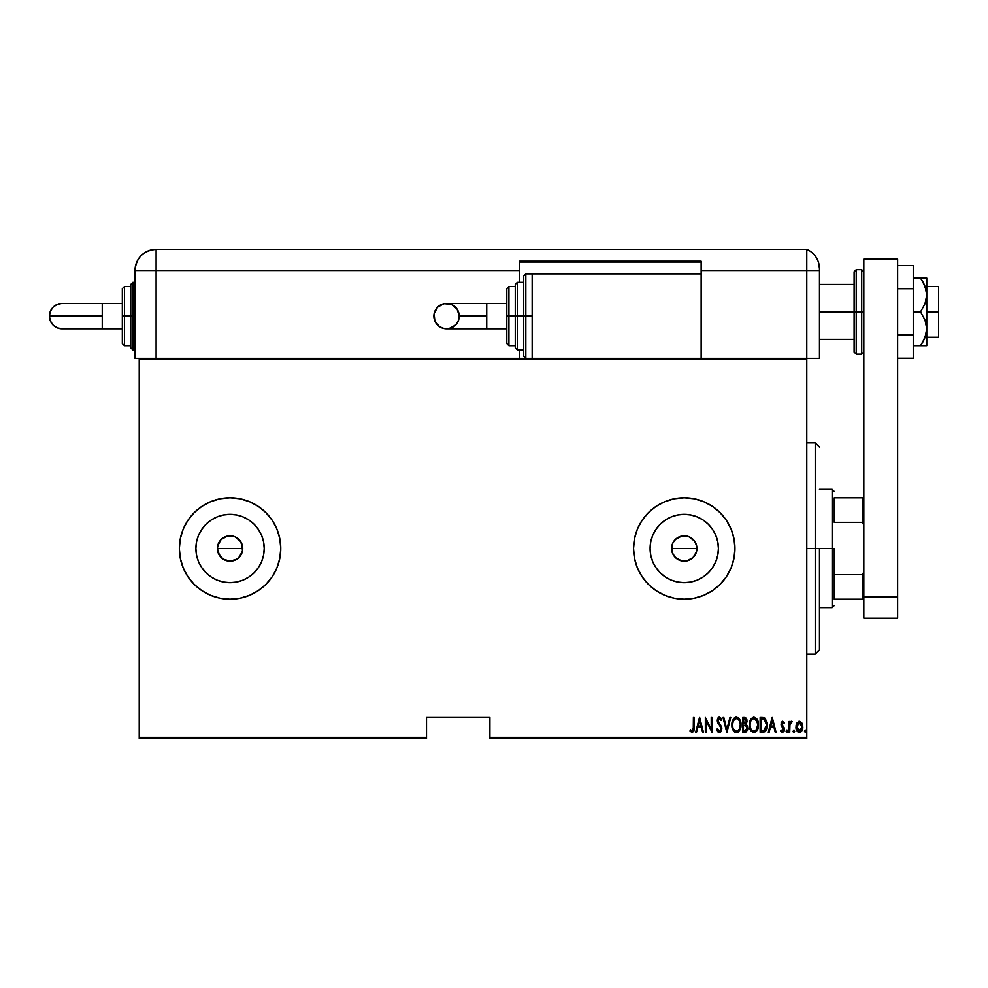 <?xml version="1.0" encoding="UTF-8"?>
<svg xmlns="http://www.w3.org/2000/svg" width="988" height="988" viewBox="0 0 988 988"><rect width="100%" height="100%" fill="white"/><g stroke="black" fill="none" stroke-linecap="round" stroke-linejoin="round"><path stroke-width="1.48" d="M239.034 539.547L241.776 543.647L242.492 550.983L239.022 557.467L234.909 560.208L230.056 561.184L223.016 559.047L218.348 553.354L217.385 548.501L218.36 543.635L217.385 548.501A12.671 12.671 0 0 1 230.056 535.829A12.671 12.671 0 0 1 242.739 548.501L240.603 541.461L234.922 536.793L230.068 535.829L225.215 536.793L221.102 539.534L218.36 543.635L219.991 540.807M696.676 545.969L694.527 541.078L688.648 536.608M689.019 536.756L687.537 536.262M673.594 555.355L671.791 550.822L672.433 543.931L671.581 548.501A12.671 12.671 0 0 1 684.252 535.829A12.671 12.671 0 0 1 696.923 548.501L696.725 546.241M681.498 536.126L676.57 538.423L673.594 541.646M673.655 541.548L672.482 543.783M650.092 548.501A34.16 34.16 0 0 1 684.252 514.34A34.16 34.16 0 0 1 718.412 548.501L717.757 555.17L715.806 561.579L712.657 567.483L708.408 572.657L703.234 576.906L697.33 580.067L690.921 582.006L684.252 582.661L677.583 582.006L671.185 580.067L665.27 576.906L660.095 572.657L655.847 567.483L652.698 561.579L650.746 555.17L650.092 548.501L650.746 541.844L652.698 535.434L655.847 529.531L660.095 524.344L665.27 520.096L671.185 516.946L677.583 514.995L684.252 514.34L690.921 514.995L697.33 516.946L703.234 520.096L708.408 524.344L712.657 529.531L715.806 535.434L717.757 541.844L718.412 548.501A34.16 34.16 0 0 1 684.252 582.661A34.16 34.16 0 0 1 650.092 548.501M195.896 548.501A34.16 34.16 0 0 1 230.056 514.34A34.16 34.16 0 0 1 264.216 548.501L263.561 555.17L261.622 561.579L258.461 567.483L254.212 572.657L249.038 576.906L243.134 580.067L236.725 582.006L230.056 582.661L223.399 582.006L216.989 580.067L211.086 576.906L205.899 572.657L201.663 567.483L198.502 561.579L196.563 555.17L195.896 548.501L196.563 541.844L198.502 535.434L201.663 529.531L205.899 524.344L211.086 520.096L216.989 516.946L223.399 514.995L230.056 514.34L236.725 514.995L243.134 516.946L249.038 520.096L254.212 524.344L258.461 529.531L261.622 535.434L263.561 541.844L264.216 548.501A34.16 34.16 0 0 1 230.056 582.661A34.16 34.16 0 0 1 195.896 548.501M280.765 548.451A50.697 50.697 0 0 0 276.912 529.123M276.899 529.086A50.697 50.697 0 0 0 258.251 506.362L249.458 501.657L239.948 498.779L230.056 497.804L220.163 498.779L210.654 501.657L201.898 506.35L194.204 512.649A50.697 50.697 0 0 0 187.93 520.306L183.225 529.099L180.335 538.608L179.359 548.501A50.697 50.697 0 0 1 230.056 497.804A50.697 50.697 0 0 1 280.765 548.501L279.789 538.608L276.899 529.099L272.219 520.33L265.908 512.649L258.226 506.35M258.201 506.325A50.697 50.697 0 0 0 201.935 506.325L210.654 501.657M201.861 506.375A50.697 50.697 0 0 0 194.228 512.636L187.905 520.33M187.881 520.367A50.697 50.697 0 0 0 179.359 548.501L180.335 558.393L183.225 567.902L187.905 576.671L194.204 584.353L201.898 590.663L210.654 595.344L220.163 598.234L230.056 599.21L239.948 598.234L249.458 595.344L258.226 590.663L265.908 584.353L272.219 576.671L276.899 567.902L279.789 558.393L280.765 548.501A50.697 50.697 0 0 1 230.056 599.21A50.697 50.697 0 0 1 179.359 548.501A50.697 50.697 0 0 0 187.881 576.634M734.949 548.464A50.697 50.697 0 0 0 731.095 529.099L726.402 520.33L720.104 512.649A50.697 50.697 0 0 0 648.424 512.624M720.104 512.649L712.422 506.35L703.654 501.657L694.144 498.779L684.252 497.804L674.359 498.779L664.85 501.657L656.081 506.35L648.4 512.649A50.697 50.697 0 0 0 633.555 548.501A50.697 50.697 0 0 1 684.252 497.804A50.697 50.697 0 0 1 734.949 548.501L733.973 538.608L731.095 529.099M680.003 536.558L681.275 536.188M677.805 537.596L678.991 536.978M675.841 539.016L676.904 538.176M674.174 540.819L675.076 539.757M217.632 546.031L221.102 539.534L227.586 536.076L234.909 536.793L240.603 541.461M230.056 535.829L233.044 536.188M227.611 536.064L228.487 535.928M223.016 537.966L225.523 536.669M696.466 545.117L696.664 545.956M695.453 542.56L695.898 543.499M693.996 540.399L694.65 541.263M692.131 538.571L692.983 539.312M689.945 537.176L690.624 537.546M684.993 535.854L686.154 535.965M489.9 738.629L806.776 738.629L806.776 737.357L489.9 737.357L489.9 717.51L426.52 717.51L426.52 737.357L139.222 737.357L139.222 359.644L806.776 359.644L806.776 737.357L806.776 358.372L139.222 358.372L806.776 358.372L806.776 359.644L139.222 359.644L139.222 358.372L139.222 737.357L426.52 737.357L426.52 717.51L489.9 717.51L489.9 738.629L489.9 737.357L806.776 737.357L806.776 738.629L489.9 738.629M139.222 738.629L426.52 738.629L426.52 737.357L426.52 738.629L139.222 738.629L139.222 737.357L139.222 738.629M796.871 723.08L796.007 727.81L797.748 731.849L799.391 732.479L801.021 731.849L802.627 728.699L802.305 723.982L799.786 721.326L797.081 722.734L795.97 726.921C795.809 729.762 796.946 731.614 799.391 732.479C801.824 731.614 802.96 729.762 802.799 726.921L801.898 723.08L799.391 721.302L796.871 723.08M789.721 732.293L788.955 732.293L789.721 732.293L789.943 724.599L792.178 721.672L790.82 721.487L789.721 723.08L789.721 721.487L788.955 721.487L788.955 732.293L788.955 721.487L788.955 732.293L789.721 732.293L789.869 724.957L792.178 721.672L791.425 721.302L789.721 723.08L789.721 721.487L788.955 721.487L789.721 721.487M782.533 721.302L781.335 722.364L781.063 724.982L783.583 729.984L782.755 731.108L781.138 730.021L780.619 731.021L782.743 732.454L784.311 730.367L784.101 727.687L781.804 724.587L782.237 722.796L783.879 723.759L784.41 722.833L782.694 721.302L784.41 722.833L782.694 721.302L780.989 724.13L783.645 729.416L782.471 731.157L781.138 730.021L780.619 731.021L782.484 732.479L784.41 729.354L781.755 724.081L782.669 722.623L783.879 723.759L784.41 722.833L783.879 723.759L782.545 722.636M762.86 732.293L765.132 731.676L766.503 729.749L767.071 722.166L764.91 718.177L760.143 717.51L760.143 732.293L762.86 732.293C766.206 731.379 767.701 728.971 767.343 725.081L764.7 718.041L760.143 717.51L760.143 732.293L760.143 717.51L761.921 717.51M745.73 732.194L742.704 732.293L746.348 731.873L747.78 728.798L747.447 725.958L746.076 724.315L747.052 721.586L746.496 718.671L745.619 717.745L742.704 717.51L742.704 732.293L742.704 717.51L742.704 732.293L745.051 732.293L747.817 728.094L746.076 724.315L747.064 721.166L744.359 717.51L742.704 717.51L744.68 717.523M729.934 717.51L730.75 717.51L726.958 732.293L730.75 717.51L729.934 717.51L726.872 729.44L723.809 717.51L722.981 717.51L726.773 732.293L722.981 717.51L726.773 732.293L730.75 717.51L729.934 717.51L726.872 729.44L723.809 717.51L722.981 717.51L723.809 717.51M706.111 732.293L706.111 720.66L711.99 732.293L711.99 717.51L711.224 717.51L711.224 729.156L705.346 717.51L705.346 732.293L706.111 732.293L705.346 732.293L706.111 732.293L706.111 720.66L711.99 732.293L711.99 717.51L711.224 717.51L711.224 729.156L705.346 717.51L705.346 732.293L705.506 717.51M693.403 727.341L692.674 730.972L690.451 729.823L689.995 730.959L692.304 732.664L693.984 730.552L694.169 717.51L693.403 717.51L693.403 727.341L692.168 731.157L690.451 729.823L689.995 730.959L692.119 732.676L694.169 727.489L694.169 717.51L693.403 717.51L693.28 729.786M648.4 512.649L642.101 520.33L637.408 529.099L634.531 538.608L633.555 548.501L634.531 558.393L637.408 567.902L642.101 576.671L648.4 584.353L656.081 590.663L664.85 595.344L674.359 598.234L684.252 599.21L694.144 598.234L703.654 595.344L712.422 590.663L720.104 584.353L726.402 576.671L731.095 567.902L733.973 558.393L734.949 548.501A50.697 50.697 0 0 1 684.252 599.21A50.697 50.697 0 0 1 633.555 548.501A50.697 50.697 0 0 0 634.518 558.368M696.503 732.293L695.675 732.293L699.479 717.51L695.675 732.293L696.503 732.293L697.726 727.551L701.418 727.551L702.629 732.293L703.456 732.293L699.665 717.51L695.675 732.293L696.503 732.293L697.726 727.551L701.418 727.551L702.629 732.293L703.456 732.293L699.665 717.51L703.456 732.293L702.629 732.293M719.363 732.676L720.968 731.725L721.845 728.675L718.091 721.018L718.992 718.684L720.944 720.536L721.66 719.635L719.61 717.14L718.004 717.943L717.325 721.154L720.771 727.193L720.968 729.589L719.375 731.157L717.461 728.687L716.72 729.44L717.93 731.935L719.363 732.676L721.845 728.675L718.054 720.511L719.289 718.647L720.944 720.536L721.66 719.635L719.388 717.127L717.3 720.573L721.092 728.65L719.375 731.157L717.461 728.687L716.72 729.44L718.819 732.577M731.898 724.97L732.404 728.601L734.245 731.75L736.455 732.676L738.666 731.725L740.481 728.539L740.988 724.896L740.555 721.462L738.629 718.041L736.381 717.127L734.183 718.103L732.404 721.302L731.898 724.97C731.651 728.835 733.17 731.404 736.455 732.676C739.74 731.367 741.247 728.774 740.988 724.896C741.259 720.981 739.716 718.387 736.381 717.127C733.133 718.474 731.639 721.092 731.898 724.97M749.336 724.97L750.905 730.811L753.893 732.676L756.981 730.626L758.438 724.896L756.87 718.98L753.832 717.127L750.534 719.597L749.336 724.957C749.089 728.835 750.608 731.404 753.893 732.676C757.179 731.367 758.685 728.774 758.438 724.896C758.698 720.981 757.166 718.387 753.832 717.127C750.571 718.474 749.077 721.092 749.336 724.97M769.121 732.293L768.294 732.293L772.085 717.51L768.294 732.293L769.121 732.293L770.331 727.551L774.024 727.551L775.234 732.293L776.062 732.293L772.27 717.51L768.294 732.293L769.121 732.293L770.331 727.551L774.024 727.551L775.234 732.293L776.062 732.293L772.27 717.51L776.062 732.293L775.234 732.293M787.634 731.256L786.868 732.479L786.115 731.256L786.275 732.022L787.066 732.441L787.597 731.639L787.066 730.058L786.115 731.256L786.868 730.021L786.115 731.256L786.868 730.021L787.634 731.256L786.868 730.021L787.634 731.256L786.868 732.479L787.634 731.256L786.868 732.479L786.115 731.256L786.868 730.021L787.634 731.256L786.868 732.479L786.115 731.256L786.868 730.021L787.634 731.256L786.868 732.479L786.115 731.256L786.868 730.021M794.648 731.256L793.883 732.479L793.129 731.256L793.29 732.022L794.08 732.441L794.611 731.639L794.08 730.058L793.129 731.256L793.883 730.021L793.129 731.256L793.883 730.021L794.648 731.256L793.883 730.021L794.648 731.256L793.883 732.479L794.648 731.256L793.883 732.479L793.129 731.256L793.883 730.021L794.648 731.256L793.883 732.479L793.129 731.256L793.883 730.021L794.648 731.256L793.883 732.479L793.129 731.256L793.883 730.021M804.504 731.256L805.628 732.33L805.628 730.157L804.541 730.861L805.257 730.021L804.504 731.256L805.257 730.021L806.023 731.256L805.257 730.021L806.023 731.256L805.257 732.479L806.023 731.256L805.257 732.479L804.504 731.256L805.257 730.021L806.023 731.256L805.257 732.479L804.504 731.256L805.257 730.021L806.023 731.256L805.257 732.479L804.504 731.256M686.141 561.036L684.98 561.159M688.636 560.394L687.537 560.739M690.945 559.27L689.945 559.826M692.983 557.701L692.131 558.43M694.65 555.75L693.996 556.615M695.898 553.502L695.453 554.441M684.486 561.172L688.216 560.542L692.761 557.899L696.478 551.872M223.016 559.047L224.955 560.11M225.202 560.208L230.056 561.184L237.108 559.047L240.59 555.552L238.775 557.701M675.076 557.244L674.174 556.195M696.725 550.773L696.923 548.501A12.671 12.671 0 0 1 684.252 561.184A12.671 12.671 0 0 1 671.581 548.501L672.544 543.647L675.286 539.534L681.782 536.076L689.105 536.793L693.218 539.534L695.96 543.647L696.923 548.501L695.96 553.354L693.218 557.467L686.722 560.937L681.782 560.937L675.286 557.467L672.544 553.354L671.581 548.501L672.42 553.058L675.841 557.985M676.558 558.578L677.805 559.418M680.683 560.665L679.991 560.443M634.531 558.43A50.697 50.697 0 0 0 648.375 584.328M648.424 584.377A50.697 50.697 0 0 0 720.104 584.353M731.095 567.902A50.697 50.697 0 0 0 734.949 548.55M187.93 576.708A50.697 50.697 0 0 0 201.861 590.639M201.935 590.688A50.697 50.697 0 0 0 258.201 590.676M258.251 590.639A50.697 50.697 0 0 0 280.765 548.562M279.789 558.393L280.765 548.501M196.563 555.17L198.502 561.579M236.725 582.006L243.134 580.067M263.561 541.844L261.622 535.434M223.399 514.995L216.989 516.946M242.492 550.971L242.739 548.501A12.671 12.671 0 0 1 230.056 561.184A12.671 12.671 0 0 1 217.385 548.501L219.521 555.54L218.348 553.354M234.909 560.208L232.538 560.937M230.056 561.184L227.586 560.937M217.632 550.971L217.385 548.501L242.739 548.501L217.385 548.501M234.909 536.793L237.108 537.966M241.776 543.647L242.739 548.501M650.746 555.17L652.698 561.579M690.921 582.006L697.33 580.067M717.757 541.844L715.806 535.434M677.583 514.995L671.185 516.946M688.216 560.542L689.019 560.245M682.98 561.11L684.029 561.172M678.534 559.813L681.498 560.875M240.59 555.552L241.776 553.354M219.521 555.54L221.102 557.467M693.403 717.51L694.169 717.51L694.156 728.255M694.107 729.515L693.724 731.429M693.625 731.614L693.984 730.552M690.402 731.552L690.451 729.823L692.44 731.108M691.279 730.688L692.168 731.157M699.566 720.351L701.023 726.032L698.108 726.032L699.566 720.351L701.023 726.032L698.108 726.032L699.566 720.351M711.224 717.51L711.99 717.51L711.817 732.293M716.72 729.44L717.461 728.687L717.757 729.465M718.115 730.181L718.634 730.836M718.98 731.071L719.783 731.083M720.326 730.75L720.857 729.934M721.055 729.119L720.462 726.588M721.092 728.65L720.771 727.193M720.277 726.279L717.56 722.29M718.437 723.871L717.93 723.105M717.844 722.969L717.313 720.968M717.325 720.017L717.733 718.424M718.017 717.93L719.103 717.152M719.116 717.152L718.375 717.535M720.561 717.696L721.66 719.635L720.734 720.067M720.61 719.844L720.153 719.091M719.906 718.869L719.289 718.647M718.115 719.906L718.782 722.648M718.622 722.426L719.795 723.895M720.203 724.414L720.82 725.303M721.697 727.353L721.808 727.983M721.722 729.947L721.549 730.577M720.338 719.363L720.944 720.536M731.947 723.722L732.108 722.524M732.824 720.153L733.763 718.572M734.664 717.708L736.072 717.14M739.432 718.992L740.555 721.462M738.629 718.041L740.938 723.624M740.988 724.896L740.988 724.896C741.247 728.774 739.74 731.367 736.455 732.676L735.85 732.614M738.197 732.12L737.073 732.614M735.06 732.33L734.257 731.762M734.22 731.738L732.108 727.39M732.059 727.131L731.947 726.205M732.404 728.601L732.849 729.737M740.481 728.539L740.778 727.341M735.443 718.856L736.431 718.647C739.148 719.647 740.42 721.734 740.234 724.896L739.753 728.033M734.306 719.721L734.924 719.165M740.049 726.896L740.234 724.896C740.432 728.07 739.16 730.157 736.431 731.157L737.406 730.959L736.431 731.157C733.726 730.157 732.466 728.094 732.651 724.957L732.688 725.958L732.651 724.957C732.454 721.796 733.714 719.684 736.431 718.647L735.27 718.943M740.049 722.895L740.222 724.389M737.9 719.128L738.975 720.227M738.616 730.07L737.974 730.638M732.837 726.933L732.688 725.958M732.688 723.957L733.207 721.598M746.508 718.671L746.928 719.882M747.78 728.811L747.496 730.157M744.841 730.774L743.458 730.774L743.458 725.278L745.928 725.637L743.964 725.278L745.557 725.451L747.064 728.094L745.1 730.75L743.458 730.774L743.458 725.278L745.372 725.39M746.94 727.143L746.088 730.428L746.903 729.181M745.903 719.659L746.298 721.191L745.471 719.252M746.261 721.759L743.458 723.759L743.458 719.017L744.495 719.017L746.298 721.191L745.594 723.265L743.976 723.759L745.718 723.13M747.027 728.625L747.039 727.687M743.976 723.759L743.458 719.017L744.495 719.017M749.386 723.71L749.546 722.524M750.263 720.153L749.954 720.956M756.87 718.992L757.994 721.45M756.87 718.98L758.426 724.278M758.389 726.143L758.216 727.353M752.498 732.33L749.559 727.403M749.509 727.131L749.386 726.205M749.855 728.601L750.3 729.737M752.893 718.856L753.869 718.647C756.586 719.647 757.858 721.734 757.673 724.896L757.191 728.033M753.375 731.108L752.115 730.478M750.102 725.451L750.09 724.957C749.904 721.796 751.164 719.684 753.869 718.647L752.72 718.943M751.473 720.054L752.374 719.165M757.067 721.45L754.116 718.659L756.635 720.548L757.66 724.389M756.438 729.589L757.673 724.896C757.87 728.07 756.61 730.157 753.869 731.157L754.844 730.959L753.869 731.157C751.164 730.157 749.917 728.094 750.09 724.957L750.139 723.957L750.09 724.957M756.055 730.07L755.412 730.638M750.275 726.933L750.139 725.958M750.139 723.957L750.645 721.598M763.749 717.671L762.65 717.523M767.071 722.166L767.318 724.105M763.588 719.215L764.589 719.647L763.588 719.215M764.91 719.894L765.651 720.832L764.91 719.894M765.774 721.079L766.565 724.278M765.725 729.082L765.045 729.971M764.156 730.527L760.896 730.774L760.896 719.017L764.255 719.437L766.589 725.081L763.65 730.651M762.217 719.042L762.909 719.091M766.503 723.562L766.342 722.685M766.256 727.761L765.737 729.07M766.565 725.834L766.503 726.575M772.184 720.351L773.641 726.032L770.726 726.032L772.184 720.351L773.641 726.032L770.726 726.032L772.184 720.351M783.879 723.759L782.669 722.623L781.755 724.081L784.101 727.687M781.804 723.611L782.916 726.168M784.386 729.86L784.003 731.305M782.743 732.454L780.619 731.021L781.385 730.404M782.163 732.441L781.36 732.034M781.138 730.021L782.755 731.108M782.348 731.145L783.645 729.416L783.336 728.23M782.471 731.157L783.645 729.416L781.298 725.797L781.199 722.71M783.583 729.996L780.989 724.13M783.422 728.391L782.434 727.267M786.127 731.058L786.868 732.479L786.115 731.256M789.844 722.771L790.326 721.956M791.425 721.302L792.178 721.672L791.425 721.302L792.178 721.672L791.116 722.648M790.03 724.241L789.783 725.822M789.807 725.501L789.721 728.662M793.129 731.256L793.883 732.479M798.588 721.438L799.391 721.302M802.589 724.945L802.75 725.908M802.762 727.81L802.417 729.515M802.404 729.564L801.663 731.108M801.453 731.392L800.404 732.256M802.058 730.404L799.835 732.441M799.169 732.466L798.514 732.33M796.377 729.576L796.143 728.699M796.019 725.933L796.18 724.933M799.218 731.145L800.058 731.034L796.736 726.933L796.871 728.292L796.736 726.933L799.391 722.623L802.034 726.933L799.045 731.12M799.564 722.636L801.91 725.55L801.453 724.241M800.082 731.021L802.034 726.933L801.466 729.589L800.058 731.034M798.131 730.675L797.23 729.428M734.615 730.428L733.961 729.675M745.928 725.637L746.977 727.292M752.066 730.428L751.411 729.675M761.921 730.774L760.896 730.774L760.896 719.017L761.526 719.017M763.205 730.712L762.563 730.762M797.044 728.959L796.871 728.292M815.224 548.501L819.46 548.501L819.46 649.906L819.46 548.501L815.224 548.501L815.224 442.871L815.224 548.501L806.776 548.501L815.224 548.501L815.224 654.13L815.224 548.501M834.243 497.804L834.243 522.368L834.243 497.804L862.549 497.804L834.243 497.804M834.243 548.501L834.243 574.633L834.243 548.501L832.131 548.501L834.243 548.501M819.46 489.356L832.131 489.356L832.131 548.501L832.131 489.356L834.243 491.468M671.581 548.501L696.923 548.501L671.581 548.501M819.46 548.501L832.131 548.501L819.46 548.501M834.243 599.21L834.243 574.633L834.243 599.21L863.821 599.21L862.549 599.21L862.549 574.633L834.243 574.633L862.549 574.633L862.549 599.21L834.243 599.21M819.46 607.657L832.131 607.657L832.131 548.501L832.131 607.657L834.243 605.545M863.821 497.804L862.549 497.804L862.549 522.368L863.821 525.27L862.549 522.368L862.549 497.804L863.821 497.804M834.243 522.368L862.549 522.368L834.243 522.368M863.821 571.731L862.549 574.633L863.821 571.731M926.769 278.097L926.769 295.004L926.769 278.097L913.245 278.097L926.769 278.097L920.544 278.097L924.99 286.187L923.014 282.062L926.299 290.534L926.769 311.899L938.6 311.899L938.6 286.545L938.6 311.899L926.769 311.899L926.769 328.806L924.99 337.612L920.544 345.701L913.245 345.701L924.99 345.701M819.46 311.899L854.101 311.899L819.46 311.899M938.6 337.254L938.6 311.899L938.6 337.254L926.769 337.254M856.213 354.149L854.101 352.037L854.101 311.899L854.101 352.037L854.101 311.899L856.213 311.899L856.213 354.149L856.213 311.899L856.213 354.149L861.709 354.149L861.709 311.899L856.213 311.899L856.213 269.65L856.213 311.899L856.213 269.65L854.101 271.762L854.101 311.899L854.101 271.762L854.101 311.899L861.709 311.899L861.709 269.65L861.709 311.899L863.821 311.899L861.709 311.899L861.709 269.65L863.821 271.762M861.709 311.899L861.709 354.149L861.709 311.899M863.821 618.216L863.821 259.091L897.623 259.091L897.623 597.085L897.623 259.091L863.821 259.091L863.821 597.085L897.623 597.085L863.821 597.085L863.821 618.216L897.623 618.216L897.623 597.085L897.623 618.216L863.821 618.216M913.245 265.55L897.623 265.55L913.245 265.55L913.245 288.731L897.623 288.731L913.245 288.731L913.245 335.08L897.623 335.08L913.245 335.08L913.245 358.249L897.623 358.249L913.245 358.249L913.245 265.55M924.99 286.187L926.769 295.004L926.299 299.475L924.99 303.81L920.544 311.899L924.978 319.964L926.769 328.806L926.769 295.004L924.99 303.81L920.544 311.899L913.245 311.899L920.544 311.899L924.978 319.964L926.769 328.806L926.769 345.701L926.769 328.806L926.299 333.265L923.014 341.737L924.99 337.612M920.544 345.701L923.014 341.737L920.544 345.701L926.299 345.701M920.544 278.097L923.014 282.062L920.544 278.097M924.323 284.63L923.014 282.062M806.776 358.372L819.46 358.372L819.46 270.49L819.46 358.372L806.776 358.372L806.776 270.49L806.776 358.372L806.776 270.49L819.46 270.49L806.776 270.49L806.776 358.372M819.46 268.736L819.46 270.49L819.46 268.736A21.131 21.131 0 0 0 806.776 249.371L806.776 270.49L806.776 249.371A21.131 21.131 0 0 1 819.46 268.736L818.743 263.314M819.2 265.451L818.83 263.66M806.776 249.371L156.116 249.371L156.116 270.49L519.478 270.49L519.478 282.321L519.478 261.203L701.147 261.203L701.147 270.49L806.776 270.49L701.147 270.49L701.147 273.874L701.147 261.203L519.478 261.203L519.478 270.49L134.998 270.49L134.998 358.372L139.222 358.372L134.998 358.372L134.998 270.49L156.116 270.49L156.116 249.371C143.285 250.619 136.245 257.658 134.998 270.49A21.131 21.131 0 0 1 156.116 249.371L806.776 249.371M156.116 358.372L156.116 270.49L156.116 358.372M519.478 349.925L519.478 358.372L519.478 349.925M519.478 262.042L701.147 262.042L519.478 262.042M486.726 328.806L446.551 328.806C438.857 328.053 434.634 323.829 433.88 316.123A12.671 12.671 -90 0 1 446.551 303.452A12.671 12.671 -90 0 1 459.235 316.123L486.726 316.123L486.726 303.452L506.795 303.452L486.726 303.452L486.726 328.806L506.795 328.806L486.726 328.806L486.726 316.123L459.235 316.123L458.259 320.976L455.517 325.089L449.021 328.559L444.081 328.559L439.512 326.67L434.844 320.976L434.127 313.653L437.598 307.157L444.081 303.699L451.405 304.415L457.098 309.083L459.235 316.123A12.671 12.671 -90 0 1 446.551 328.806A12.671 12.671 -90 0 1 433.88 316.123C434.634 308.429 438.857 304.205 446.551 303.452L486.726 303.452M525.814 316.123L525.814 273.874L525.814 316.123L532.149 316.123L525.814 316.123L525.814 358.372L523.702 356.26L523.702 275.985L523.702 316.123L525.814 316.123L525.814 358.372L525.814 316.123L523.702 316.123L523.702 275.985L525.814 273.874L525.814 316.123M519.478 282.321L523.702 282.321L517.366 282.321L517.366 316.123L517.366 282.321L517.366 316.123L523.702 316.123L517.366 316.123L517.366 349.925L515.254 347.813L515.254 284.433L515.254 316.123L517.366 316.123L517.366 349.925L517.366 316.123L515.254 316.123L515.254 285.05M508.919 316.123L508.919 286.545L508.919 316.123L515.254 316.123L508.919 316.123L508.919 345.701L508.919 316.123L506.795 316.123L508.919 316.123M506.795 288.669L506.795 316.123L506.795 288.669L508.919 286.545L515.254 286.545M701.147 358.372L701.147 273.874L532.149 273.874L532.149 358.372L532.149 273.874L701.147 273.874L701.147 358.372M506.795 343.589L506.795 316.123L506.795 343.589L508.919 345.701L515.254 345.701M515.254 316.123L515.254 347.813L515.254 316.123M523.702 316.123L523.702 356.26L523.702 316.123M102.246 328.806L102.246 316.123L49.4 316.123A12.671 12.671 -90 0 0 62.071 328.806L57.23 327.831L53.117 325.089L50.363 320.976L49.4 316.123L102.246 316.123L102.246 328.806L122.327 328.806L62.071 328.806C54.377 328.053 50.153 323.829 49.4 316.123C50.153 308.429 54.377 304.205 62.071 303.452L57.23 304.415L53.117 307.157L50.363 311.269L49.4 316.123A12.671 12.671 -90 0 1 62.071 303.452L102.246 303.452L102.246 316.123L102.246 303.452L122.327 303.452L102.246 303.452M130.774 347.208L130.774 316.123L134.998 316.123L132.886 316.123L132.886 349.925L132.886 316.123L130.774 316.123L130.774 347.813L130.774 316.123L122.327 316.123L122.327 343.589L122.327 288.669L122.327 316.123L124.439 316.123L124.439 345.701L124.439 316.123L130.774 316.123L130.774 284.433L132.886 282.321L132.886 349.925L130.774 347.813M130.774 286.545L124.439 286.545L124.439 316.123L124.439 286.545L122.327 288.669M132.886 316.123L132.886 282.321L132.886 316.123M130.774 316.123L130.774 284.433L130.774 316.123M806.776 442.871L815.224 442.871L819.46 447.107M806.776 654.13L815.224 654.13L819.46 649.906M926.769 286.545L938.6 286.545M819.46 284.433L854.101 284.433M819.46 339.366L854.101 339.366M856.213 269.65L861.709 269.65M861.709 354.149L863.821 352.037M446.551 328.806C454.258 328.053 458.481 323.829 459.235 316.123C458.481 308.429 454.258 304.205 446.551 303.452M517.366 282.321L515.254 284.433M532.149 273.874L525.814 273.874M523.702 349.925L517.366 349.925M130.774 345.701L124.439 345.701L122.327 343.589M134.998 349.925L132.886 349.925M134.998 282.321L132.886 282.321"/></g></svg>
